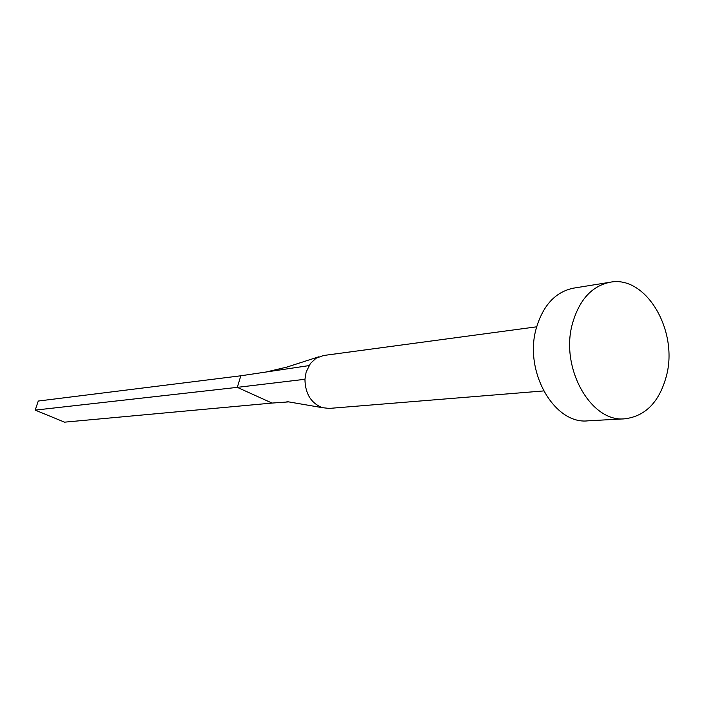 <?xml version="1.0" encoding="UTF-8"?>
<svg xmlns="http://www.w3.org/2000/svg" width="704" height="704" viewBox="0 0 704 704"><rect width="100%" height="100%" fill="white"/><g stroke="black" fill="none" stroke-linecap="round" stroke-linejoin="round"><path stroke-width="1.06" d="M543.594 390.94L329.208 408.417L322.379 407.678C311.018 403.137 305.21 393.668 304.946 379.28L306.143 372.055L310.446 363.431L316.096 358.222L323.497 355.511L536.668 326.814M624.835 418.801L587.858 420.842C554.347 424.706 523.794 371.536 536.193 328.583C542.969 305.351 555.421 291.878 573.522 288.147L610.086 282.242C645.841 274.956 678.445 330.475 666.538 375.505C659.56 401.746 645.656 416.178 624.835 418.801C590.982 422.752 559.935 367.954 572.405 323.761C579.225 299.86 591.791 286.026 610.086 282.242M304.946 379.28L237.301 387.358L240.83 375.786L308.959 365.614M35.2 410.115L64.548 422.162L272.034 403.066L237.301 387.358L35.2 410.115L38.271 401.042L240.83 375.786M272.034 403.066L288.754 401.887M322.362 407.669L286.994 401.597M318.859 356.778L286.88 367.092L266.103 372.011"/></g></svg>
